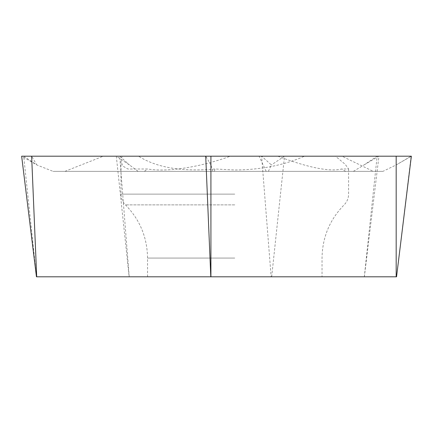 <?xml version="1.0" encoding="UTF-8"?>
<svg xmlns="http://www.w3.org/2000/svg" width="433" height="433" viewBox="0 0 433 433"><rect width="100%" height="100%" fill="white"/><g stroke="black" fill="none" stroke-linecap="round" stroke-linejoin="round"><path stroke-width="0.32" stroke-dasharray="2.17 1.62" d="M234.794 276.811L147.545 276.811L234.794 276.811M373.251 171.36L64.95 171.36L373.251 171.36L341.929 156.189L304.561 156.189C283.945 165.238 260.693 169.839 234.794 169.985L215.033 168.989C182.298 171.971 156.784 167.701 138.484 156.189L122.052 156.189L120.996 161.184L122.728 166.028L127.941 169.011L147.621 168.989C167.1 172.345 199.591 167.327 230.453 156.189L277.764 156.189L230.453 156.189M341.929 156.189L304.561 156.189M122.052 156.189L138.484 156.189M277.764 156.189C308.404 167.701 329.724 171.971 341.724 168.989L348.587 168.989L345.182 164.28L335.44 156.189M382.94 171.36L53.059 171.36L382.94 171.36L396.179 164.946L411.35 156.189L21.65 156.189L36.821 164.946L31.636 156.189M396.179 156.189L396.179 164.946L411.117 156.189L396.536 276.811L36.507 276.811L23.685 156.189L36.821 164.946L53.059 171.36M345.648 171.36L341.724 168.989M266.176 171.36L259.08 156.189M214.308 171.36L215.033 168.989M64.95 171.36L103.368 156.189M144.422 171.36L147.621 168.989M212.874 171.36L210.914 164.946L210.914 156.189M138.095 171.36L129.456 164.946L116.315 156.189L129.142 276.811M268.373 171.36L271.377 164.946L261.624 156.189L271.145 276.811M353.409 171.36L364.007 164.946L377.148 156.189L364.321 276.811M234.794 258.068L147.545 258.068L234.794 258.068M234.794 204.869L125.456 204.869L234.794 204.869M234.794 194.119L120.996 194.119L234.794 194.119M129.223 276.811L119.703 156.189L129.456 164.946M271.686 276.811L284.513 156.189L271.377 164.946M364.364 276.811L378.951 156.189L364.007 164.946M210.914 164.946L205.724 156.189M147.545 276.811L147.545 258.068C147.242 237.403 139.881 219.672 125.456 204.869C122.544 201.875 121.056 198.292 120.996 194.119L120.996 161.184M348.587 168.989L348.587 194.119C348.527 198.292 347.039 201.875 344.127 204.869C329.702 219.672 322.341 237.403 322.038 258.068L322.038 276.811"/><path stroke-width="0.65" d="M396.179 156.189L411.35 156.189L396.541 276.811L396.179 276.811L396.179 156.189L21.65 156.189L36.459 276.811L396.179 276.811M210.914 276.811L210.914 156.189M210.79 276.811L205.724 156.189M36.697 276.811L31.636 156.189"/></g></svg>
